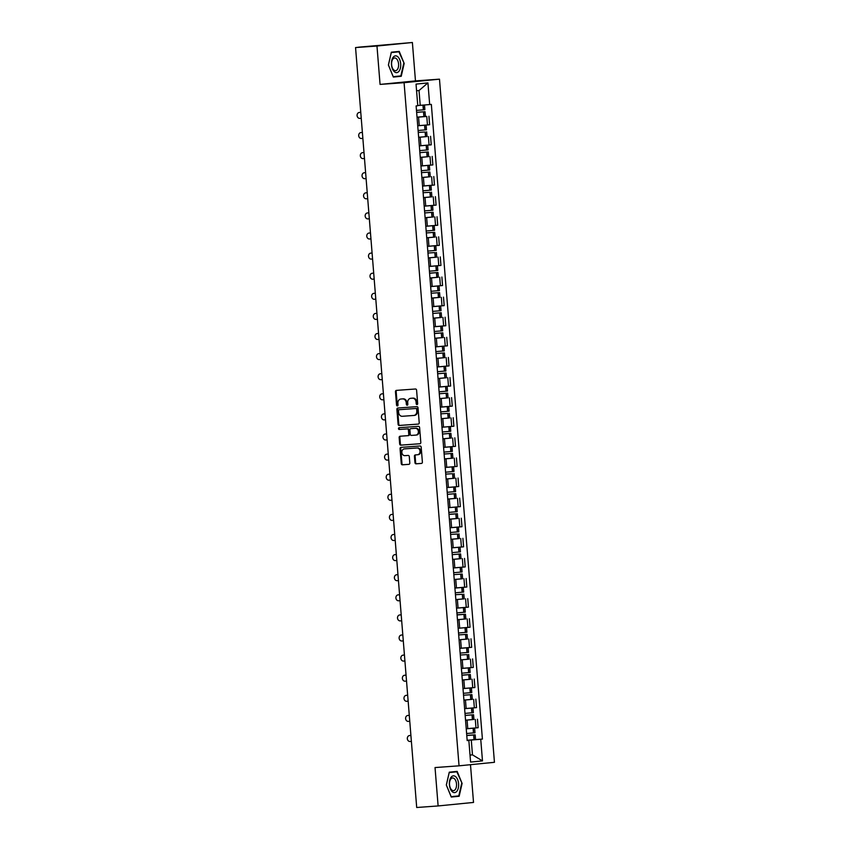 <?xml version="1.0" encoding="UTF-8"?>
<svg xmlns="http://www.w3.org/2000/svg" width="850" height="850" viewBox="0 0 850 850"><rect width="100%" height="100%" fill="white"/><g stroke="black" fill="none" stroke-linecap="round" stroke-linejoin="round"><path stroke-width="1.27" d="M417.01 404.568A0.892 0.744 -95.7 0 0 417.679 403.633L416.596 390.192A1.264 1.062 -95.7 0 0 415.438 389.002L396.419 390.384A1.264 1.062 -95.7 0 0 395.462 391.723L396.546 405.163A0.892 0.744 -95.7 0 0 398.023 405.057L397.885 403.314A4.059 3.389 -95.7 0 1 400.86 399.033A4.059 3.389 -95.7 0 1 400.945 399.022L402.528 398.905A4.059 3.389 -95.7 0 1 406.236 402.709L406.374 404.451A0.892 0.744 -95.7 0 0 407.851 404.345L407.713 402.603A4.059 3.389 -95.7 0 1 410.688 398.321A4.059 3.389 -95.7 0 1 410.763 398.31L412.356 398.193A4.059 3.389 -95.7 0 1 416.064 401.997L416.203 403.739A0.892 0.744 -95.7 0 0 417.01 404.568M414.938 462.634A1.264 1.062 -95.7 0 0 416.096 463.824L421.43 463.431A1.264 1.062 -95.7 0 0 422.386 462.092L421.186 447.174A1.264 1.062 -95.7 0 0 420.027 445.984L400.998 447.355A1.264 1.062 -95.7 0 0 400.053 448.694L401.253 463.622A1.264 1.062 -95.7 0 0 402.411 464.812L408.85 464.344A1.264 1.062 -95.7 0 0 409.806 463.006L409.296 456.62A1.264 1.062 -95.7 0 0 408.138 455.43L404.94 455.653A3.389 2.837 -95.7 0 1 401.848 452.519A3.389 2.837 -95.7 0 1 404.334 448.896A3.389 2.837 -95.7 0 1 404.398 448.896L416.914 447.993A3.389 2.837 -95.7 0 1 420.017 451.127A3.389 2.837 -95.7 0 1 417.52 454.75A3.389 2.837 -95.7 0 1 417.456 454.75L415.374 454.909A1.264 1.062 -95.7 0 0 414.418 456.248L414.938 462.634L415.639 462.559A1.264 1.062 -95.7 0 0 416.797 463.749L421.611 463.399M380.067 84.416L415.469 80.899L412.388 42.5L376.975 46.028L380.067 84.416L404.079 82.684L459.043 765.829L435.03 767.561L438.122 805.949L416.702 807.5L355.555 47.568L361.824 46.952L358.487 47.281M376.975 46.028L355.555 47.568M418.264 424.108A1.264 1.062 -95.7 0 0 419.22 422.758L418.019 407.841A1.264 1.062 -95.7 0 0 416.861 406.651L397.842 408.021A1.264 1.062 -95.7 0 0 396.886 409.36L398.087 424.288A1.264 1.062 -95.7 0 0 399.245 425.478L418.306 424.097M419.603 427.507L420.803 442.425A1.264 1.062 -95.7 0 1 419.868 443.764A1.264 1.062 -95.7 0 0 419.868 443.764L400.828 445.145A1.264 1.062 -95.7 0 1 399.67 443.955L399.149 437.569A1.264 1.062 -95.7 0 1 400.084 436.231A1.264 1.062 -95.7 0 0 400.084 436.231L407.819 435.668A1.264 1.062 -95.7 0 0 408.776 434.329L408.436 430.089A1.264 1.062 -95.7 0 0 407.277 428.899L399.245 429.484A0.892 0.744 -95.7 0 1 399.107 427.709L418.444 426.317A1.264 1.062 -95.7 0 1 419.603 427.507M412.388 42.5L358.487 47.186M415.469 80.899L439.482 79.167L494.445 762.301L459.043 765.829M438.122 805.949L473.524 802.432L470.486 764.681M417.711 125.736L427.454 124.95L426.774 116.439L417.021 117.236M426.774 116.439L424.161 116.578M427.454 124.95L429.622 124.727L428.931 116.227M425.776 136.669L418.646 137.339M419.326 145.839L431.237 144.829L430.557 136.329M427.391 156.772L420.261 157.431M427.136 165.463L420.952 165.984L432.852 164.932L432.172 156.432M429.006 176.874L421.876 177.533M422.567 186.044L434.467 185.034L433.787 176.524M430.621 196.977L423.491 197.636M424.182 206.136L436.092 205.126L435.402 196.626M432.246 217.069L425.117 217.738M431.981 225.76L425.797 226.281L437.707 225.229L437.017 216.729M433.861 237.171L426.732 237.83M427.412 246.341L439.322 245.331L438.642 236.831M435.476 257.274L428.347 257.933M429.027 266.443L440.938 265.434L440.257 256.923M437.091 277.376L429.962 278.035M436.836 286.067L430.652 286.578L442.553 285.526L441.873 277.026M438.706 297.468L431.577 298.138M432.267 306.638L444.178 305.628L443.487 297.128M440.332 317.571L433.203 318.229M433.882 326.74L445.793 325.731L445.103 317.231M441.947 337.673L434.817 338.332M435.498 346.842L447.408 345.833L446.728 337.322M443.562 357.776L436.433 358.434M437.112 366.934L449.023 365.925L448.343 357.425M445.177 377.868L438.047 378.537M438.738 387.037L450.638 386.027L449.958 377.527M446.792 397.97L439.663 398.629M440.353 407.139L452.264 406.13L451.573 397.63M448.418 418.072L441.288 418.731M441.968 427.242L453.879 426.233L453.188 417.722M450.033 438.175L442.903 438.834M443.583 447.334L455.494 446.324L454.814 437.824M451.647 458.267L444.518 458.936M445.198 467.436L457.109 466.427L456.429 457.927M453.263 478.369L446.133 479.028M446.824 487.539L458.724 486.529L458.044 478.029M454.877 498.472L447.748 499.131M454.623 507.163L448.439 507.684L460.349 506.632L459.659 498.121M456.503 518.574L449.374 519.233M450.054 527.733L461.964 526.724L461.274 518.224M458.118 538.666L450.989 539.336M451.669 547.836L463.579 546.826L462.899 538.326M459.733 558.769L452.604 559.428M453.284 567.938L465.194 566.929L464.514 558.429M461.348 578.871L454.219 579.53M454.909 588.041L466.809 587.031L466.129 578.521M462.963 598.974L455.834 599.633M456.524 608.133L468.435 607.123L467.744 598.623M464.589 619.066L457.459 619.735M464.323 627.757L458.139 628.278L470.05 627.226L469.359 618.726M466.204 639.168L459.074 639.827M459.754 648.338L471.665 647.328L470.985 638.828M467.819 659.271L460.689 659.929M461.369 668.44L473.28 667.431L472.6 658.92M469.434 679.373L462.304 680.032M469.179 688.064L462.995 688.574L474.895 687.523L474.215 679.023M471.059 699.465L463.919 700.134M464.61 708.634L476.521 707.625L475.83 699.125M472.674 719.567L465.545 720.226M466.225 728.737L478.136 727.727L477.456 719.227M417.764 105.517L420.219 105.347L419.029 90.525L416.574 90.769M470.029 755.097L472.473 754.853L471.283 740.031L480.739 739.245L482.481 760.899L470.581 762.078L468.849 740.435L467.181 740.594L416.118 105.91L417.775 105.74L416.033 84.097L427.933 82.907L429.675 104.561L420.219 105.347M480.739 739.245L482.407 739.086L431.343 104.391L429.675 104.561M404.079 82.684L439.482 79.167M401.232 76.277L404.175 63.453L399.234 51.404L391.34 52.19L388.397 65.014L393.348 77.063L401.232 76.277L396.78 76.319M459.159 796.259L462.103 783.434L457.162 771.396L449.267 772.183L446.324 785.007L451.276 797.045L459.159 796.259L454.707 796.312M470.018 755.023L472.473 754.853L482.481 760.899M471.283 740.031L467.16 740.329M474.289 739.67L482.407 739.086M468.849 740.435L467.171 740.467M427.933 82.907L419.029 90.525M393.295 76.936L396.716 76.596M403.718 63.484L400.86 75.916L393.221 76.681L388.429 65.014L391.276 52.583L398.926 51.818L404.175 63.453M451.223 796.928L454.644 796.588M461.646 783.477L458.798 795.898L451.148 796.662L446.356 784.996L449.214 772.565L456.854 771.811L462.103 783.434M417.371 404.43A0.892 0.744 -95.7 0 1 416.904 403.665L416.766 401.933A4.059 3.389 -95.7 0 0 413.058 398.129L412.356 398.193M411.326 398.257A4.059 3.389 -95.7 0 1 411.4 398.246A4.059 3.389 -95.7 0 1 411.474 398.246L413.058 398.129M401.498 398.969A4.059 3.389 -95.7 0 1 401.572 398.958A4.059 3.389 -95.7 0 1 401.646 398.947L403.229 398.841A4.059 3.389 -95.7 0 1 406.938 402.645L407.076 404.377A0.892 0.744 -95.7 0 0 407.543 405.131M396.939 390.341A1.264 1.062 -95.7 0 0 396.174 391.648L397.258 405.089A0.892 0.744 -95.7 0 0 397.715 405.843M398.363 407.989A1.264 1.062 -95.7 0 0 397.587 409.296L398.788 424.214A1.264 1.062 -95.7 0 0 399.946 425.404L418.444 424.076M416.649 409.339A0.892 0.744 -95.7 0 0 415.841 408.499L399.139 409.711A0.892 0.744 -95.7 0 0 398.469 410.646L398.618 412.484A4.059 3.389 -95.7 0 0 402.326 416.288L413.737 415.459A4.059 3.389 -95.7 0 0 413.822 415.459A4.059 3.389 -95.7 0 0 416.797 411.166L416.649 409.339L417.361 409.264A0.892 0.744 -95.7 0 0 416.543 408.436L415.841 408.499M399.851 409.636L399.829 409.636A0.892 0.744 -95.7 0 0 399.819 409.647A0.892 0.744 -95.7 0 1 399.851 409.636L416.543 408.436M413.897 415.448L414.449 415.395A4.059 3.389 -95.7 0 0 414.524 415.384A4.059 3.389 -95.7 0 0 417.509 411.103L416.797 411.166M417.361 409.264L417.509 411.103M420.027 443.732L400.828 445.145M400.637 436.188A1.264 1.062 -95.7 0 0 399.861 437.495L400.371 443.881A1.264 1.062 -95.7 0 0 401.529 445.071M407.873 435.668L408.531 435.604A1.264 1.062 -95.7 0 0 409.487 434.254L409.147 430.026A1.264 1.062 -95.7 0 0 407.989 428.836L399.245 429.484M399.659 427.667A0.892 0.744 -95.7 0 0 399.957 429.409M415.831 435.094A3.389 2.837 -95.7 0 0 415.894 435.083A3.389 2.837 -95.7 0 0 418.381 431.471A3.389 2.837 -95.7 0 0 415.278 428.326L410.869 428.644A1.264 1.062 -95.7 0 0 409.913 429.983L410.252 434.223A1.264 1.062 -95.7 0 0 411.411 435.413L415.831 435.094M415.958 435.083L416.532 435.019A3.389 2.837 -95.7 0 0 416.596 435.019A3.389 2.837 -95.7 0 0 419.082 431.396A3.389 2.837 -95.7 0 0 415.99 428.251L415.278 428.326M411.527 428.581A1.264 1.062 -95.7 0 1 411.549 428.57A1.264 1.062 -95.7 0 0 411.549 428.57L415.99 428.251M415.905 454.867A1.264 1.062 -95.7 0 0 415.129 456.174L415.639 462.559M417.584 454.739L418.168 454.686A3.389 2.837 -95.7 0 0 418.232 454.676A3.389 2.837 -95.7 0 0 420.718 451.053A3.389 2.837 -95.7 0 0 417.626 447.918L416.914 447.993M404.972 448.832A3.389 2.837 -95.7 0 1 405.036 448.821A3.389 2.837 -95.7 0 1 405.099 448.821L417.626 447.918M401.529 447.312A1.264 1.062 -95.7 0 0 400.754 448.63L401.954 463.547A1.264 1.062 -95.7 0 0 403.112 464.737L409.031 464.312M416.627 112.349L425.043 111.733L416.627 112.317M421.26 105.251L424.246 105.007M360.081 112.391A2.975 2.486 84.3 0 1 360.188 112.381L359.274 112.466A2.975 2.486 -95.7 0 0 359.752 118.394L361.25 118.288M417.021 117.172L425.414 116.439L425.043 111.733M424.49 104.986L424.873 109.671L416.479 110.404M360.188 112.381L359.274 112.466M393.189 57.226A8.404 4.622 85.9 0 0 392.424 68.829A8.404 4.622 85.9 0 0 398.958 71.272A8.404 4.622 85.9 0 0 399.723 59.659A8.404 4.622 85.9 0 0 393.189 57.226M392.913 59.001A6.364 3.506 85.9 0 0 391.85 66.247A6.364 3.506 85.9 0 0 395.547 70.667A6.364 3.506 85.9 0 0 397.279 69.636A6.364 3.506 85.9 0 0 398.331 62.39A6.364 3.506 85.9 0 0 394.634 57.97A6.364 3.506 85.9 0 0 392.913 59.001M391.276 52.466L398.926 51.818M451.116 777.208A8.404 4.622 85.9 0 0 450.351 788.821A8.404 4.622 85.9 0 0 456.886 791.254A8.404 4.622 85.9 0 0 457.651 779.652A8.404 4.622 85.9 0 0 451.116 777.208M450.84 778.993A6.364 3.506 85.9 0 0 449.777 786.239A6.364 3.506 85.9 0 0 453.475 790.649A6.364 3.506 85.9 0 0 455.207 789.629A6.364 3.506 85.9 0 0 456.269 782.372A6.364 3.506 85.9 0 0 452.561 777.963A6.364 3.506 85.9 0 0 450.84 778.993M449.214 772.448L456.854 771.811M424.161 132.058L418.243 132.419L424.161 132.058M423.895 125.269L417.711 125.779L426.105 125.078L426.487 129.774L418.094 130.507M361.696 132.483A2.975 2.486 84.3 0 1 361.813 132.472L360.889 132.568A2.975 2.486 -95.7 0 0 361.367 138.497L362.865 138.391M418.636 137.275L427.029 136.542L426.658 131.835M361.813 132.472L360.889 132.568M419.879 152.671L428.272 151.938L419.879 152.649M425.521 145.361L419.326 145.881L427.72 145.169L428.103 149.876L419.709 150.609M363.311 152.586A2.975 2.486 84.3 0 1 363.428 152.575L362.504 152.671A2.975 2.486 -95.7 0 0 362.982 158.599L364.48 158.482M420.251 157.367L428.655 156.634L428.272 151.938M363.428 152.575L364.002 152.532M362.504 152.671L364.002 152.564M421.483 172.646L429.888 172.04L421.483 172.624M364.937 172.688A2.975 2.486 84.3 0 1 365.043 172.678L364.119 172.773A2.975 2.486 -95.7 0 0 364.597 178.691L366.095 178.585M421.876 177.469L430.27 176.736L429.888 172.04M420.952 166.005L429.346 165.272L429.728 169.979L421.324 170.701M365.043 172.678L364.119 172.773M429.016 192.355L423.098 192.716L429.016 192.355M428.751 185.566L422.567 186.086L430.961 185.374L431.343 190.071L422.949 190.804M366.552 192.791A2.975 2.486 84.3 0 1 366.658 192.78L365.744 192.865A2.975 2.486 -95.7 0 0 366.223 198.794L367.71 198.688M423.491 197.572L431.885 196.839L431.502 192.132M366.658 192.78L365.744 192.865M424.724 212.968L433.128 212.234L424.724 212.946M430.366 205.668L424.182 206.178L432.576 205.477L432.958 210.173L424.564 210.906M368.167 212.883A2.975 2.486 84.3 0 1 368.273 212.872L367.359 212.968A2.975 2.486 -95.7 0 0 367.837 218.896L369.336 218.79M425.106 217.674L433.5 216.941L433.128 212.234M368.273 212.872L368.858 212.829M367.359 212.968L368.858 212.861M426.339 232.942L434.743 232.337L426.339 232.921M369.782 232.985A2.975 2.486 84.3 0 1 369.899 232.974L368.974 233.07A2.975 2.486 -95.7 0 0 369.453 238.999L370.951 238.882M426.721 237.766L435.115 237.033L434.743 232.337M425.797 226.302L434.191 225.569L434.573 230.276L426.179 231.009M369.899 232.974L368.974 233.07M433.861 252.652L427.954 253.024L433.861 252.652M433.606 245.863L427.412 246.383M371.397 253.087A2.975 2.486 84.3 0 1 371.514 253.077L370.589 253.173A2.975 2.486 -95.7 0 0 371.067 259.091L372.566 258.984M428.336 257.869L436.741 257.136L436.358 252.439M427.422 246.404L435.816 245.671L436.188 250.378L427.794 251.101M371.514 253.077L370.589 253.173M429.569 273.147L436.305 272.669L429.579 273.243M435.221 265.965L429.038 266.486M373.022 273.19A2.975 2.486 84.3 0 1 373.129 273.179L372.204 273.264A2.975 2.486 -95.7 0 0 372.683 279.193L374.181 279.087M429.579 273.264L437.973 272.531L429.569 273.116M429.962 277.971L438.356 277.238L437.973 272.531M429.038 266.507L437.431 265.774L437.814 270.47L429.409 271.203M373.129 273.179L373.703 273.137M372.204 273.264L373.703 273.158M431.184 293.239L439.588 292.634L431.184 293.218M374.638 293.282A2.975 2.486 84.3 0 1 374.744 293.271L373.83 293.367A2.975 2.486 -95.7 0 0 374.308 299.296L375.796 299.189M431.577 298.074L439.971 297.341L439.588 292.634M430.652 286.599L439.046 285.876L439.429 290.572L431.035 291.306M374.744 293.271L373.83 293.367M432.809 313.469L441.214 312.736L432.809 313.448M438.451 306.159L432.267 306.68L440.661 305.968L441.044 310.675L432.65 311.408M376.252 313.384A2.975 2.486 84.3 0 1 376.369 313.374L375.445 313.469A2.975 2.486 -95.7 0 0 375.923 319.398L377.421 319.281M433.192 318.166L441.586 317.433L441.214 312.736M376.369 313.374L376.943 313.331M375.445 313.469L376.943 313.363M434.424 333.444L441.15 332.966L434.435 333.54M440.066 326.262L433.882 326.783M377.868 333.487A2.975 2.486 84.3 0 1 377.984 333.476L377.06 333.572A2.975 2.486 -95.7 0 0 377.538 339.49L379.036 339.384M434.435 333.561L442.829 332.839L434.424 333.423M434.807 338.268L443.201 337.535L442.829 332.839M433.882 326.804L442.276 326.071L442.659 330.777L434.265 331.5M377.984 333.476L378.558 333.434M377.06 333.572L378.558 333.455M436.039 353.547L444.444 352.931L436.039 353.515M441.692 346.364L435.498 346.885L443.902 346.173L444.274 350.869L435.88 351.603M379.483 353.589A2.975 2.486 84.3 0 1 379.599 353.579L378.675 353.664A2.975 2.486 -95.7 0 0 379.153 359.592L380.651 359.486M436.422 358.371L444.826 357.638L444.444 352.931M379.599 353.579L378.675 353.664M437.665 373.766L446.059 373.033L437.665 373.745M443.307 366.467L437.123 366.977L445.517 366.276L445.899 370.972L437.495 371.705M381.108 373.681A2.975 2.486 84.3 0 1 381.214 373.671L380.29 373.766A2.975 2.486 -95.7 0 0 380.768 379.695L382.266 379.589M438.047 378.473L446.441 377.74L446.059 373.033M381.214 373.671L381.788 373.628M380.29 373.766L381.788 373.66M439.269 393.741L447.674 393.136L439.269 393.72M444.922 386.559L438.738 387.079M382.723 393.784A2.975 2.486 84.3 0 1 382.829 393.773L381.916 393.869A2.975 2.486 -95.7 0 0 382.394 399.797L383.881 399.681M439.663 398.565L448.056 397.832L447.674 393.136M438.738 387.101L447.132 386.368L447.514 391.074L439.121 391.808M382.829 393.773L383.403 393.731M381.916 393.869L383.414 393.763M446.803 413.451L440.884 413.822L446.803 413.451M446.537 406.661L440.353 407.182L448.747 406.47L449.129 411.177L440.736 411.899M384.338 413.886A2.975 2.486 84.3 0 1 384.455 413.876L383.531 413.971A2.975 2.486 -95.7 0 0 384.009 419.889L385.507 419.783M441.277 418.668L449.671 417.934L449.299 413.238M384.455 413.876L383.531 413.971M442.521 434.063L450.914 433.33L442.521 434.042M448.152 426.764L450.362 426.572M385.953 433.989A2.975 2.486 84.3 0 1 386.07 433.978L385.146 434.063A2.975 2.486 -95.7 0 0 385.624 439.992L387.122 439.886M442.892 438.77L451.286 438.037L450.914 433.33M450.373 426.572L450.744 431.269L442.351 432.002M386.07 433.978L386.644 433.936M385.146 434.063L386.644 433.957M444.125 454.038L452.529 453.433L444.125 454.017M449.777 446.866L443.594 447.376M387.568 454.081A2.975 2.486 84.3 0 1 387.685 454.07L386.761 454.166A2.975 2.486 -95.7 0 0 387.239 460.094L388.737 459.988M444.518 458.873L452.912 458.139L452.529 453.433M443.594 447.397L451.987 446.675L452.359 451.371L443.966 452.104M387.685 454.07L386.761 454.166M451.647 473.748L445.74 474.119L451.647 473.748M451.392 466.958L445.209 467.479L453.603 466.767L453.985 471.474L445.591 472.207M389.194 474.183A2.975 2.486 84.3 0 1 389.3 474.172L388.386 474.268A2.975 2.486 -95.7 0 0 388.854 480.197L390.352 480.08M446.133 478.964L454.527 478.231L454.144 473.535M389.3 474.172L388.386 474.268M447.366 494.36L455.759 493.638L447.366 494.339M453.007 487.061L446.824 487.581L455.217 486.869L455.6 491.576L447.206 492.299M390.809 494.286A2.975 2.486 84.3 0 1 390.915 494.275L390.001 494.371A2.975 2.486 -95.7 0 0 390.479 500.289L391.967 500.183M447.748 499.067L456.142 498.334L455.759 493.638M390.915 494.275L391.489 494.233M390.001 494.371L391.499 494.254M448.981 514.346L455.706 513.867L448.981 514.441M392.424 514.388A2.975 2.486 84.3 0 1 392.541 514.378L391.616 514.462A2.975 2.486 -95.7 0 0 392.094 520.391L393.592 520.285M448.991 514.462L457.385 513.729L448.97 514.314M449.363 519.169L457.757 518.436L457.385 513.729M448.439 507.705L456.832 506.972L457.215 511.668L448.821 512.401M392.541 514.378L391.616 514.462M456.503 534.055L450.596 534.416L456.503 534.055M456.237 527.266L450.054 527.776L458.447 527.074L458.83 531.771L450.436 532.504M394.039 534.48A2.975 2.486 84.3 0 1 394.156 534.469L393.231 534.565A2.975 2.486 -95.7 0 0 393.709 540.494L395.207 540.388M450.978 539.272L459.372 538.539L459 533.832M394.156 534.469L393.231 534.565M452.221 554.668L460.615 553.934L452.221 554.646M457.863 547.357L451.679 547.878L460.073 547.166L460.445 551.873L452.051 552.606M395.654 554.582A2.975 2.486 84.3 0 1 395.771 554.572L394.846 554.668A2.975 2.486 -95.7 0 0 395.324 560.596L396.822 560.479M452.604 559.364L460.998 558.631L460.615 553.934M395.771 554.572L396.344 554.529M394.846 554.668L396.344 554.561M453.826 574.643L462.23 574.037L453.826 574.621M459.478 567.46L453.294 567.981M397.279 574.685A2.975 2.486 84.3 0 1 397.386 574.674L396.472 574.77A2.975 2.486 -95.7 0 0 396.939 580.688L398.438 580.582M454.219 579.466L462.612 578.733L462.23 574.037M453.294 568.002L461.688 567.269L462.071 571.976L453.677 572.698M397.386 574.674L396.472 574.77M461.359 594.352L455.441 594.713L461.359 594.352M461.093 587.562L454.909 588.083L463.303 587.371L463.686 592.067L455.292 592.801M398.894 594.787A2.975 2.486 84.3 0 1 399.001 594.777L398.087 594.862A2.975 2.486 -95.7 0 0 398.565 600.791L400.063 600.684M455.834 599.569L464.228 598.836L463.845 594.129M399.001 594.777L399.574 594.734M398.087 594.862L399.585 594.756M457.066 614.837L463.792 614.369L457.066 614.943M462.708 607.665L456.524 608.175L464.918 607.474L465.301 612.17L456.907 612.903M400.509 614.879A2.975 2.486 84.3 0 1 400.626 614.869L399.702 614.964A2.975 2.486 -95.7 0 0 400.18 620.893L401.678 620.787M457.077 614.964L465.471 614.231L457.056 614.816M457.449 619.671L465.842 618.938L465.471 614.231M400.626 614.869L401.2 614.837M399.702 614.964L401.2 614.858M458.681 634.939L467.086 634.334L458.681 634.918M402.124 634.982A2.975 2.486 84.3 0 1 402.241 634.971L401.317 635.067A2.975 2.486 -95.7 0 0 401.795 640.996L403.293 640.879M459.064 639.763L467.468 639.03L467.086 634.334M458.15 628.299L466.533 627.566L466.916 632.273L458.522 633.006M402.241 634.971L401.317 635.067M466.204 654.649L460.296 655.021L466.204 654.649M465.949 647.859L459.765 648.38L468.159 647.668L468.541 652.375L460.137 653.097M403.739 655.084A2.975 2.486 84.3 0 1 403.856 655.074L402.932 655.169A2.975 2.486 -95.7 0 0 403.41 661.088L404.908 660.981M460.689 659.866L469.083 659.133L468.701 654.436M403.856 655.074L402.932 655.169M461.911 675.144L468.647 674.666L461.922 675.24M467.564 667.962L461.38 668.482M405.365 675.187A2.975 2.486 84.3 0 1 405.471 675.176L404.558 675.261A2.975 2.486 -95.7 0 0 405.025 681.19L406.523 681.084M461.922 675.261L470.316 674.528L461.911 675.112M462.304 679.968L470.698 679.235L470.316 674.528M461.38 668.504L469.774 667.771L470.156 672.467L461.763 673.2M405.471 675.176L406.045 675.134M404.558 675.261L406.045 675.155M463.526 695.236L471.941 694.631L463.526 695.215M406.98 695.279A2.975 2.486 84.3 0 1 407.086 695.268L406.172 695.364A2.975 2.486 -95.7 0 0 406.651 701.293L408.149 701.186M463.919 700.071L472.313 699.338L471.941 694.631M462.995 688.596L471.389 687.873L471.771 692.569L463.377 693.303M407.086 695.268L406.172 695.364M465.163 715.466L473.556 714.733L465.152 715.445M470.794 708.156L464.61 708.677L473.004 707.965L473.386 712.672L464.993 713.405M408.595 715.381A2.975 2.486 84.3 0 1 408.712 715.371L407.788 715.466A2.975 2.486 -95.7 0 0 408.266 721.395L409.764 721.278M465.534 720.162L473.928 719.429L473.556 714.733M408.712 715.371L409.286 715.328M407.788 715.466L409.286 715.36M466.767 735.441L473.493 734.963L466.777 735.537M472.419 728.259L466.225 728.779M410.21 735.484A2.975 2.486 84.3 0 1 410.327 735.473L409.402 735.569A2.975 2.486 -95.7 0 0 409.881 741.487L411.379 741.381M466.777 735.558L475.171 734.836L466.767 735.42M467.149 740.265L475.554 739.532L475.171 734.836M466.236 728.801L474.619 728.067L475.001 732.774L466.608 733.497M410.327 735.473L410.901 735.431M409.402 735.569L410.901 735.452M474.353 707.838L473.673 699.338M472.738 687.746L472.058 679.235M471.123 667.643L470.443 659.143M469.508 647.541L468.817 639.041M467.893 627.438L467.203 618.938M466.267 607.346L465.587 598.836M464.652 587.244L463.973 578.744M463.038 567.141L462.358 558.641M461.422 547.039L460.732 538.539M459.808 526.947L459.117 518.436M458.182 506.844L457.502 498.344M456.567 486.742L455.887 478.242M454.952 466.639L454.272 458.139M453.337 446.547L452.646 438.037M451.722 426.445L451.031 417.945M450.096 406.342L449.416 397.842M448.481 386.24L447.801 377.74M446.866 366.148L446.186 357.638M445.251 346.046L444.561 337.546M443.636 325.943L442.946 317.443M442.011 305.841L441.331 297.341M440.396 285.749L439.716 277.238M438.781 265.646L438.09 257.146M437.166 245.544L436.475 237.044M435.54 225.441L434.86 216.941M433.925 205.349L433.245 196.839M432.31 185.247L431.63 176.747M430.695 165.144L430.004 156.644M429.08 145.042L428.389 136.542M475.979 727.94L475.288 719.44M467.766 728.62L467.086 720.12M466.151 708.528L465.46 700.018M464.536 688.426L463.845 679.915M462.91 668.323L462.23 659.823M461.295 648.221L460.615 639.721M459.68 628.129L459 619.618M458.065 608.026L457.374 599.516M456.45 587.924L455.759 579.424M454.824 567.821L454.144 559.321M453.209 547.729L452.529 539.219M451.594 527.627L450.914 519.116M449.979 507.524L449.289 499.024M448.364 487.422L447.674 478.922M446.739 467.33L446.059 458.819M445.124 447.228L444.444 438.717M443.509 427.125L442.818 418.625M441.894 407.022L441.203 398.522M440.268 386.931L439.588 378.42M438.653 366.828L437.973 358.317M437.038 346.726L436.358 338.226M435.423 326.623L434.733 318.123M433.808 306.531L433.118 298.021M432.183 286.429L431.502 277.918M430.567 266.326L429.888 257.826M428.953 246.224L428.272 237.724M427.337 226.132L426.647 217.621M425.723 206.029L425.032 197.519M424.097 185.927L423.417 177.427M422.482 165.824L421.802 157.324M420.867 145.732L420.187 137.222M419.252 125.63L418.561 117.119M416.766 401.933L416.064 401.997M411.474 398.246L410.763 398.31M407.076 404.377L406.374 404.451M406.938 402.645L406.236 402.709M403.229 398.841L402.528 398.905M401.646 398.947L400.945 399.022M397.258 405.089L396.546 405.163M396.174 391.648L395.462 391.723M416.904 403.665L416.203 403.739M399.946 425.404L399.245 425.478M398.788 424.214L398.087 424.288M397.587 409.296L396.886 409.36M400.371 443.881L399.67 443.955M399.861 437.495L399.149 437.569M409.487 434.254L408.776 434.329M409.147 430.026L408.436 430.089M407.989 428.836L407.277 428.899M415.129 456.174L414.418 456.248M405.099 448.821L404.398 448.896M403.112 464.737L402.411 464.812M401.954 463.547L401.253 463.622M400.754 448.63L400.053 448.694M416.797 463.749L416.096 463.824M424.033 116.588L423.661 111.881M423.491 109.82L423.119 105.113M423.342 109.831L422.96 105.134M423.884 116.599L423.513 111.892M425.659 136.68L425.276 131.984M425.106 129.923L424.734 125.216M424.957 129.933L424.575 125.226M425.499 136.701L425.127 131.994M427.274 156.782L426.891 152.076M426.732 150.014L426.349 145.318M426.572 150.036L426.201 145.329M427.125 156.793L426.743 152.097M428.889 176.885L428.506 172.178M428.347 170.117L427.964 165.421M428.198 170.127L427.816 165.431M428.74 176.896L428.358 172.189M430.504 196.988L430.132 192.281M429.962 190.219L429.579 185.512M429.813 190.23L429.431 185.534M430.355 196.998L429.973 192.291M432.119 217.079L431.747 212.383M431.577 210.322L431.205 205.615M431.428 210.333L431.046 205.626M431.97 217.101L431.598 212.394M433.744 237.182L433.362 232.475M433.192 230.414L432.82 225.718M433.043 230.435L432.671 225.728M433.585 237.192L433.213 232.496M435.359 257.284L434.977 252.577M434.817 250.516L434.435 245.82M434.658 250.527L434.286 245.831M435.211 257.295L434.828 252.588M436.974 277.387L436.592 272.68M436.433 270.619L436.05 265.912M436.284 270.629L435.901 265.933M436.826 277.397L436.443 272.691M438.589 297.479L438.217 292.783M438.047 290.721L437.665 286.014M437.899 290.732L437.516 286.025M438.441 297.5L438.058 292.793M440.204 317.581L439.832 312.874M439.663 310.813L439.291 306.117M439.514 310.834L439.131 306.127M440.056 317.592L439.684 312.896M441.83 337.684L441.447 332.977M441.277 330.916L440.906 326.219M441.129 330.926L440.757 326.23M441.671 337.694L441.299 332.987M443.445 357.786L443.062 353.079M442.903 351.018L442.521 346.311M442.744 351.029L442.372 346.332M443.296 357.797L442.914 353.09M445.06 377.878L444.678 373.182M444.518 371.121L444.136 366.414M444.369 371.131L443.987 366.424M444.911 377.899L444.529 373.192M446.675 397.981L446.303 393.274M446.133 391.212L445.751 386.516M445.984 391.234L445.602 386.527M446.526 397.991L446.144 393.295M448.29 418.083L447.918 413.376M447.748 411.315L447.376 406.619M447.599 411.326L447.217 406.629M448.141 418.094L447.769 413.387M449.916 438.186L449.533 433.479M449.363 431.418L448.991 426.711M449.214 431.428L448.842 426.732M449.756 438.196L449.384 433.489M451.531 458.277L451.148 453.581M450.989 451.52L450.606 446.813M450.829 451.531L450.457 446.824M451.382 458.299L450.999 453.592M453.146 478.38L452.763 473.673M452.604 471.612L452.221 466.916M452.455 471.633L452.072 466.926M452.997 478.391L452.614 473.694M454.761 498.483L454.389 493.776M454.219 491.714L453.836 487.018M454.07 491.725L453.688 487.029M454.612 498.493L454.229 493.786M456.376 518.585L456.004 513.878M455.834 511.817L455.462 507.11M455.685 511.828L455.303 507.131M456.227 518.596L455.855 513.889M458.001 538.677L457.619 533.981M457.449 531.919L457.077 527.212M457.3 531.93L456.928 527.223M457.842 538.698L457.47 533.991M459.616 558.779L459.234 554.072M459.074 552.011L458.692 547.315M458.915 552.032L458.543 547.326M459.467 558.79L459.085 554.094M461.231 578.882L460.859 574.175M460.689 572.114L460.307 567.418M460.541 572.124L460.158 567.428M461.082 578.893L460.7 574.186M462.846 598.984L462.474 594.278M462.304 592.216L461.922 587.509M462.156 592.227L461.773 587.531M462.697 598.995L462.315 594.288M464.472 619.076L464.089 614.38M463.919 612.319L463.547 607.612M463.771 612.329L463.388 607.622M464.312 619.097L463.941 614.391M466.087 639.179L465.704 634.472M465.545 632.411L465.163 627.714M465.386 632.432L465.014 627.725M465.938 639.189L465.556 634.493M467.702 659.281L467.319 654.574M467.16 652.513L466.777 647.817M467.001 652.524L466.629 647.827M467.553 659.292L467.171 654.585M469.317 679.384L468.945 674.677M468.775 672.616L468.392 667.909M468.626 672.626L468.244 667.93M469.168 679.394L468.786 674.688M470.932 699.476L470.56 694.779M470.39 692.718L470.018 688.011M470.241 692.729L469.859 688.022M470.783 699.497L470.411 694.79M472.558 719.578L472.175 714.871M472.005 712.81L471.633 708.114M471.856 712.831L471.474 708.124M472.398 719.589L472.026 714.893M474.172 739.681L473.79 734.974M473.631 732.912L473.248 728.216M473.471 732.923L473.099 728.227M474.024 739.691L473.641 734.984M411.4 398.246L410.688 398.321M401.572 398.958L400.86 399.033M414.524 415.384L413.822 415.459M408.553 435.593L407.841 435.668M416.596 435.019L415.894 435.083M418.232 454.676L417.52 454.75M405.036 448.821L404.334 448.896M359.221 112.476L360.134 112.381M360.836 132.568L361.749 132.483M362.451 152.671L363.375 152.586M364.066 172.773L364.99 172.678M365.681 192.876L366.605 192.78M367.306 212.968L368.22 212.883M368.921 233.07L369.835 232.985M370.536 253.173L371.461 253.077M372.151 273.275L373.076 273.179M373.766 293.367L374.691 293.282M375.392 313.469L376.306 313.384M377.007 333.572L377.921 333.476M378.622 353.674L379.546 353.579M380.237 373.766L381.161 373.681M381.852 393.869L382.776 393.784M383.478 413.971L384.391 413.876M385.092 434.074L386.006 433.978M386.707 454.166L387.632 454.081M388.322 474.268L389.247 474.183M389.938 494.371L390.862 494.275M391.563 514.473L392.477 514.378M393.178 534.565L394.103 534.48M394.793 554.668L395.717 554.582M396.408 574.77L397.332 574.674M398.023 594.872L398.947 594.777M399.649 614.964L400.562 614.879M401.264 635.067L402.188 634.982M402.879 655.169L403.803 655.074M404.494 675.272L405.418 675.176M406.119 695.364L407.033 695.279M407.734 715.466L408.648 715.381M409.349 735.569L410.274 735.473"/></g></svg>

